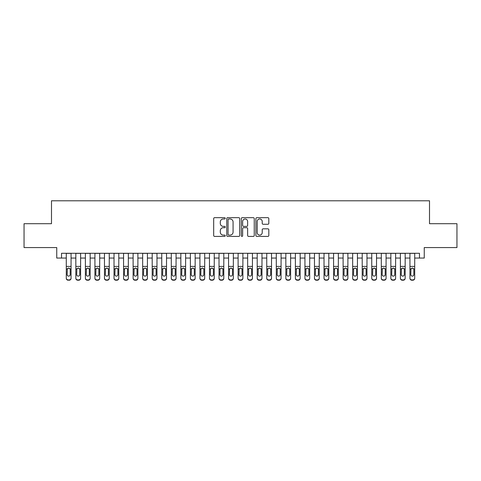 <?xml version="1.0" encoding="UTF-8"?>
<svg xmlns="http://www.w3.org/2000/svg" width="481" height="481" viewBox="0 0 481 481"><rect width="100%" height="100%" fill="white"/><g stroke="black" fill="none" stroke-linecap="round" stroke-linejoin="round"><path stroke-width="0.72" d="M225.228 218.326A0.655 0.655 0 0 0 224.573 217.671L214.616 217.671A0.938 0.938 0 0 0 213.678 218.608L213.678 235.474A0.938 0.938 0 0 0 214.616 236.411L224.573 236.411A0.655 0.655 0 0 0 225.228 235.756A0.655 0.655 0 0 0 224.573 235.101L223.28 235.101A3 3 0 0 1 220.286 232.101L220.286 230.694A3 3 0 0 1 223.28 227.693L224.573 227.693A0.655 0.655 0 0 0 225.228 227.038A0.655 0.655 0 0 0 224.573 226.383L223.28 226.383A3 3 0 0 1 220.286 223.388L220.286 221.981A3 3 0 0 1 223.28 218.981L224.573 218.981A0.655 0.655 0 0 0 225.228 218.326M267.881 224.278A0.938 0.938 0 0 0 268.819 223.34L268.819 218.608A0.938 0.938 0 0 0 267.881 217.671L256.824 217.671A0.938 0.938 0 0 0 255.892 218.608L255.892 235.474A0.938 0.938 0 0 0 256.824 236.411L267.881 236.411A0.938 0.938 0 0 0 268.819 235.474L268.819 229.756A0.938 0.938 0 0 0 267.881 228.824L263.149 228.824A0.938 0.938 0 0 0 262.217 229.756L262.217 232.594A2.507 2.507 0 0 1 259.71 235.101A2.507 2.507 0 0 1 257.203 232.594L257.203 221.488A2.507 2.507 0 0 1 259.71 218.981A2.507 2.507 0 0 1 262.217 221.488L262.217 223.34A0.938 0.938 0 0 0 263.149 224.278L267.881 224.278M61.52 258.063L61.52 253.289L419.48 253.289L419.48 258.063L424.254 258.063L424.254 247.565L456.95 247.565L456.95 223.701L429.509 223.701L429.509 200.787L51.491 200.787L51.491 223.701L24.05 223.701L24.05 247.565L56.746 247.565L56.746 258.063L66.288 258.063M239.682 218.608A0.938 0.938 0 0 0 238.744 217.671L227.687 217.671A0.938 0.938 0 0 0 226.749 218.608L226.749 235.474A0.938 0.938 0 0 0 227.687 236.411L238.744 236.411A0.938 0.938 0 0 0 239.682 235.474L239.682 218.608M242.256 217.671L253.313 217.671A0.938 0.938 0 0 1 254.251 218.608L254.251 235.474A0.938 0.938 0 0 1 253.313 236.411L248.581 236.411A0.938 0.938 0 0 1 247.643 235.474L247.643 228.631A0.938 0.938 0 0 0 246.705 227.693L243.566 227.693A0.938 0.938 0 0 0 242.634 228.631L242.634 235.756A0.655 0.655 0 0 1 241.973 236.411A0.655 0.655 0 0 1 241.318 235.756L241.318 218.608A0.938 0.938 0 0 1 242.256 217.671M71.062 258.063L75.836 258.063M80.61 258.063L85.384 258.063M90.151 258.063L94.925 258.063M99.699 258.063L104.473 258.063M109.247 258.063L114.021 258.063M118.789 258.063L123.563 258.063M128.337 258.063L133.111 258.063M137.885 258.063L142.659 258.063M147.426 258.063L152.2 258.063M156.974 258.063L161.748 258.063M166.522 258.063L171.296 258.063M176.064 258.063L180.838 258.063M185.612 258.063L190.386 258.063M195.16 258.063L199.928 258.063M204.702 258.063L209.475 258.063M214.249 258.063L219.023 258.063M223.797 258.063L228.565 258.063M233.339 258.063L238.113 258.063M242.887 258.063L247.661 258.063M252.435 258.063L257.203 258.063M261.977 258.063L266.751 258.063M271.524 258.063L276.298 258.063M281.072 258.063L285.84 258.063M290.614 258.063L295.388 258.063M300.162 258.063L304.936 258.063M309.704 258.063L314.478 258.063M319.252 258.063L324.026 258.063M328.8 258.063L333.573 258.063M338.341 258.063L343.115 258.063M347.889 258.063L352.663 258.063M357.437 258.063L362.211 258.063M366.979 258.063L371.753 258.063M376.527 258.063L381.301 258.063M386.075 258.063L390.849 258.063M395.616 258.063L400.39 258.063M405.164 258.063L409.938 258.063M414.712 258.063L419.48 258.063M228.715 218.981A0.655 0.655 0 0 0 228.06 219.637L228.06 234.445A0.655 0.655 0 0 0 228.715 235.101L230.074 235.101A3 3 0 0 0 233.075 232.101L233.075 221.981A3 3 0 0 0 230.074 218.981L228.715 218.981M247.643 221.537A2.507 2.507 0 0 0 245.136 219.029A2.507 2.507 0 0 0 242.634 221.537L242.634 225.445A0.938 0.938 0 0 0 243.566 226.383L246.705 226.383A0.938 0.938 0 0 0 247.643 225.445L247.643 221.537M66.288 253.289L66.288 278.018A1.912 1.894 -0 0 0 68.2 279.912L69.156 279.912A1.912 1.894 -0 0 0 71.062 278.018L71.062 278.319A1.912 1.894 180 0 1 69.156 280.213L69.156 279.912M71.062 269.174L71.062 278.319M70.202 274.609L70.202 269.582L70.202 274.609A1.527 1.515 180 0 1 68.675 276.124A1.527 1.515 180 0 0 70.202 274.609M67.148 274.91L67.148 274.609A1.527 1.515 180 0 0 68.675 276.124M67.881 268.272L67.148 269.462M69.474 268.272L68.675 268.043L70.034 268.879L70.202 269.582M71.062 253.289L71.062 278.018M68.2 279.912L69.156 280.213M68.2 280.213A1.912 1.894 180 0 1 66.288 278.319M66.288 268.879L67.316 268.879L67.148 274.609M67.316 268.879L68.675 268.043M75.836 269.174L75.836 278.018A1.912 1.894 0 0 0 77.748 279.912L78.698 279.912A1.912 1.894 0 0 0 80.61 278.018L80.61 278.319A1.912 1.894 180 0 1 78.698 280.213L78.698 279.912M79.75 274.609L79.75 269.582L79.75 274.609A1.527 1.515 180 0 1 78.223 276.124A1.527 1.515 180 0 0 79.75 274.609M76.695 274.91L76.695 274.609A1.527 1.515 180 0 0 78.223 276.124M77.423 268.272L76.695 269.462M79.016 268.272L78.223 268.043L79.581 268.879L79.75 269.582M85.384 269.174L85.384 278.018A1.912 1.894 0 0 0 87.289 279.912L88.245 279.912A1.912 1.894 0 0 0 90.151 278.018L90.151 278.319A1.912 1.894 180 0 1 88.245 280.213L88.245 279.912M89.298 274.609L89.298 269.582L89.298 274.609A1.527 1.515 180 0 1 87.77 276.124A1.527 1.515 180 0 0 89.298 274.609M86.243 274.91L86.243 274.609A1.527 1.515 180 0 0 87.77 276.124M86.971 268.272L86.243 269.462M88.564 268.272L87.77 268.043L89.123 268.879L89.298 269.582M94.925 269.174L94.925 278.018A1.912 1.894 0 0 0 96.837 279.912L97.793 279.912A1.912 1.894 0 0 0 99.699 278.018L99.699 278.319A1.912 1.894 180 0 1 97.793 280.213L97.793 279.912M98.839 274.609L98.839 269.582L98.839 274.609A1.527 1.515 180 0 1 97.312 276.124A1.527 1.515 180 0 0 98.839 274.609M95.785 274.91L95.785 274.609A1.527 1.515 180 0 0 97.312 276.124M96.519 268.272L95.785 269.462M98.112 268.272L97.312 268.043L98.671 268.879L98.839 269.582M104.473 269.174L104.473 278.018A1.912 1.894 0 0 0 106.379 279.912L107.335 279.912A1.912 1.894 0 0 0 109.247 278.018L109.247 278.319A1.912 1.894 180 0 1 107.335 280.213L107.335 279.912M108.387 274.609L108.387 269.582L108.387 274.609A1.527 1.515 180 0 1 106.86 276.124A1.527 1.515 180 0 0 108.387 274.609M105.333 274.91L105.333 274.609A1.527 1.515 180 0 0 106.86 276.124M106.06 268.272L105.333 269.462M107.654 268.272L106.86 268.043L108.219 268.879L108.387 269.582M80.61 253.289L80.61 278.319M75.836 253.289L75.836 278.319A1.912 1.894 180 0 0 77.748 280.213L78.698 280.213M75.836 268.879L76.864 268.879L76.695 274.609M76.864 268.879L78.223 268.043M90.151 253.289L90.151 278.319M85.384 253.289L85.384 278.319A1.912 1.894 180 0 0 87.289 280.213L88.245 280.213M85.384 268.879L86.412 268.879L86.243 274.609M86.412 268.879L87.77 268.043M99.699 253.289L99.699 278.319M94.925 253.289L94.925 278.319A1.912 1.894 180 0 0 96.837 280.213L97.793 280.213M94.925 268.879L95.953 268.879L95.785 274.609M95.953 268.879L97.312 268.043M109.247 253.289L109.247 278.319M104.473 253.289L104.473 278.319A1.912 1.894 180 0 0 106.379 280.213L107.335 280.213M104.473 268.879L105.501 268.879L105.333 274.609M105.501 268.879L106.86 268.043M114.021 269.174L114.021 278.018A1.912 1.894 0 0 0 115.927 279.912L116.883 279.912A1.912 1.894 0 0 0 118.789 278.018L118.789 278.319A1.912 1.894 180 0 1 116.883 280.213L116.883 279.912M117.935 274.609L117.935 269.582L117.935 274.609A1.527 1.515 180 0 1 116.408 276.124A1.527 1.515 180 0 0 117.935 274.609M114.881 274.91L114.881 274.609A1.527 1.515 180 0 0 116.408 276.124M115.608 268.272L114.881 269.462M117.202 268.272L116.408 268.043L117.761 268.879L117.935 269.582M118.789 253.289L118.789 278.319M114.021 253.289L114.021 278.319A1.912 1.894 180 0 0 115.927 280.213L116.883 280.213M114.021 268.879L115.049 268.879L114.881 274.609M115.049 268.879L116.408 268.043M123.563 269.174L123.563 278.018A1.912 1.894 0 0 0 125.475 279.912L126.431 279.912A1.912 1.894 0 0 0 128.337 278.018L128.337 278.319A1.912 1.894 180 0 1 126.431 280.213L126.431 279.912M127.477 274.609L127.477 269.582L127.477 274.609A1.527 1.515 180 0 1 125.95 276.124A1.527 1.515 180 0 0 127.477 274.609M124.423 274.91L124.423 274.609A1.527 1.515 180 0 0 125.95 276.124M125.156 268.272L124.423 269.462M126.75 268.272L125.95 268.043L127.309 268.879L127.477 269.582M128.337 253.289L128.337 278.319M123.563 253.289L123.563 278.319A1.912 1.894 180 0 0 125.475 280.213L126.431 280.213M123.563 268.879L124.591 268.879L124.423 274.609M124.591 268.879L125.95 268.043M133.111 269.174L133.111 278.018A1.912 1.894 0 0 0 135.017 279.912L135.973 279.912A1.912 1.894 0 0 0 137.885 278.018L137.885 278.319A1.912 1.894 180 0 1 135.973 280.213L135.973 279.912M137.025 274.609L137.025 269.582L137.025 274.609A1.527 1.515 180 0 1 135.498 276.124A1.527 1.515 180 0 0 137.025 274.609M133.971 274.91L133.971 274.609A1.527 1.515 180 0 0 135.498 276.124M134.698 268.272L133.971 269.462M136.291 268.272L135.498 268.043L136.857 268.879L137.025 269.582M137.885 253.289L137.885 278.319M133.111 253.289L133.111 278.319A1.912 1.894 180 0 0 135.017 280.213L135.973 280.213M133.111 268.879L134.139 268.879L133.971 274.609M134.139 268.879L135.498 268.043M142.659 269.174L142.659 278.018A1.912 1.894 0 0 0 144.565 279.912L145.521 279.912A1.912 1.894 0 0 0 147.426 278.018L147.426 278.319A1.912 1.894 180 0 1 145.521 280.213L145.521 279.912M146.573 274.609L146.573 269.582L146.573 274.609A1.527 1.515 180 0 1 145.04 276.124A1.527 1.515 180 0 0 146.573 274.609M143.512 274.91L143.512 274.609A1.527 1.515 180 0 0 145.04 276.124M144.246 268.272L143.512 269.462M145.839 268.272L145.04 268.043L146.398 268.879L146.573 269.582M147.426 253.289L147.426 278.319M142.659 253.289L142.659 278.319A1.912 1.894 180 0 0 144.565 280.213L145.521 280.213M142.659 268.879L143.687 268.879L143.512 274.609M143.687 268.879L145.04 268.043M152.2 269.174L152.2 278.018A1.912 1.894 0 0 0 154.112 279.912L155.068 279.912A1.912 1.894 0 0 0 156.974 278.018L156.974 278.319A1.912 1.894 180 0 1 155.068 280.213L155.068 279.912M156.115 274.609L156.115 269.582L156.115 274.609A1.527 1.515 180 0 1 154.587 276.124A1.527 1.515 180 0 0 156.115 274.609M153.06 274.91L153.06 274.609A1.527 1.515 180 0 0 154.587 276.124M153.794 268.272L153.06 269.462M155.387 268.272L154.587 268.043L155.946 268.879L156.115 269.582M161.748 269.174L161.748 278.018A1.912 1.894 0 0 0 163.654 279.912L164.61 279.912A1.912 1.894 0 0 0 166.522 278.018L166.522 278.319A1.912 1.894 180 0 1 164.61 280.213L164.61 279.912M165.662 274.609L165.662 269.582L165.662 274.609A1.527 1.515 180 0 1 164.135 276.124A1.527 1.515 180 0 0 165.662 274.609M162.608 274.91L162.608 274.609A1.527 1.515 180 0 0 164.135 276.124M163.336 268.272L162.608 269.462M164.929 268.272L164.135 268.043L165.494 268.879L165.662 269.582M171.296 269.174L171.296 278.018A1.912 1.894 0 0 0 173.202 279.912L174.158 279.912A1.912 1.894 0 0 0 176.064 278.018L176.064 278.319A1.912 1.894 180 0 1 174.158 280.213L174.158 279.912M175.204 274.609L175.204 269.582L175.204 274.609A1.527 1.515 180 0 1 173.677 276.124A1.527 1.515 180 0 0 175.204 274.609M172.15 274.91L172.15 274.609A1.527 1.515 180 0 0 173.677 276.124M172.883 268.272L172.15 269.462M174.477 268.272L173.677 268.043L175.036 268.879L175.204 269.582M180.838 269.174L180.838 278.018A1.912 1.894 0 0 0 182.75 279.912L183.7 279.912A1.912 1.894 0 0 0 185.612 278.018L185.612 278.319A1.912 1.894 180 0 1 183.7 280.213L183.7 279.912M184.752 274.609L184.752 269.582L184.752 274.609A1.527 1.515 180 0 1 183.225 276.124A1.527 1.515 180 0 0 184.752 274.609M181.698 274.91L181.698 274.609A1.527 1.515 180 0 0 183.225 276.124M182.431 268.272L181.698 269.462M184.025 268.272L183.225 268.043L184.584 268.879L184.752 269.582M190.386 269.174L190.386 278.018A1.912 1.894 0 0 0 192.292 279.912L193.248 279.912A1.912 1.894 0 0 0 195.16 278.018L195.16 278.319A1.912 1.894 180 0 1 193.248 280.213L193.248 279.912M194.3 274.609L194.3 269.582L194.3 274.609A1.527 1.515 180 0 1 192.773 276.124A1.527 1.515 180 0 0 194.3 274.609M191.246 274.91L191.246 274.609A1.527 1.515 180 0 0 192.773 276.124M191.973 268.272L191.246 269.462M193.566 268.272L192.773 268.043L194.132 268.879L194.3 269.582M199.928 269.174L199.928 278.018A1.912 1.894 0 0 0 201.84 279.912L202.796 279.912A1.912 1.894 0 0 0 204.702 278.018L204.702 278.319A1.912 1.894 180 0 1 202.796 280.213L202.796 279.912M203.842 274.609L203.842 269.582L203.842 274.609A1.527 1.515 180 0 1 202.315 276.124A1.527 1.515 180 0 0 203.842 274.609M200.787 274.91L200.787 274.609A1.527 1.515 180 0 0 202.315 276.124M201.521 268.272L200.787 269.462M203.114 268.272L202.315 268.043L203.673 268.879L203.842 269.582M209.475 269.174L209.475 278.018A1.912 1.894 0 0 0 211.387 279.912L212.337 279.912A1.912 1.894 0 0 0 214.249 278.018L214.249 278.319A1.912 1.894 180 0 1 212.337 280.213L212.337 279.912M213.39 274.609L213.39 269.582L213.39 274.609A1.527 1.515 180 0 1 211.862 276.124A1.527 1.515 180 0 0 213.39 274.609M210.335 274.91L210.335 274.609A1.527 1.515 180 0 0 211.862 276.124M211.069 268.272L210.335 269.462M212.662 268.272L211.862 268.043L213.221 268.879L213.39 269.582M219.023 269.174L219.023 278.018A1.912 1.894 0 0 0 220.929 279.912L221.885 279.912A1.912 1.894 0 0 0 223.797 278.018L223.797 278.319A1.912 1.894 180 0 1 221.885 280.213L221.885 279.912M222.937 274.609L222.937 269.582L222.937 274.609A1.527 1.515 180 0 1 221.41 276.124A1.527 1.515 180 0 0 222.937 274.609M219.883 274.91L219.883 274.609A1.527 1.515 180 0 0 221.41 276.124M220.611 268.272L219.883 269.462M222.204 268.272L221.41 268.043L222.769 268.879L222.937 269.582M228.565 269.174L228.565 278.018A1.912 1.894 0 0 0 230.477 279.912L231.433 279.912A1.912 1.894 0 0 0 233.339 278.018L233.339 278.319A1.912 1.894 180 0 1 231.433 280.213L231.433 279.912M232.479 274.609L232.479 269.582L232.479 274.609A1.527 1.515 180 0 1 230.952 276.124A1.527 1.515 180 0 0 232.479 274.609M229.425 274.91L229.425 274.609A1.527 1.515 180 0 0 230.952 276.124M230.158 268.272L229.425 269.462M231.752 268.272L230.952 268.043L232.311 268.879L232.479 269.582M238.113 269.174L238.113 278.018A1.912 1.894 0 0 0 240.025 279.912L240.975 279.912A1.912 1.894 0 0 0 242.887 278.018L242.887 278.319A1.912 1.894 180 0 1 240.975 280.213L240.975 279.912M242.027 274.609L242.027 269.582L242.027 274.609A1.527 1.515 180 0 1 240.5 276.124A1.527 1.515 180 0 0 242.027 274.609M238.973 274.91L238.973 274.609A1.527 1.515 180 0 0 240.5 276.124M239.7 268.272L238.973 269.462M241.3 268.272L240.5 268.043L241.859 268.879L242.027 269.582M247.661 269.174L247.661 278.018A1.912 1.894 0 0 0 249.567 279.912L250.523 279.912A1.912 1.894 0 0 0 252.435 278.018L252.435 278.319A1.912 1.894 180 0 1 250.523 280.213L250.523 279.912M251.575 274.609L251.575 269.582L251.575 274.609A1.527 1.515 180 0 1 250.048 276.124A1.527 1.515 180 0 0 251.575 274.609M248.521 274.91L248.521 274.609A1.527 1.515 180 0 0 250.048 276.124M249.248 268.272L248.521 269.462M250.841 268.272L250.048 268.043L251.407 268.879L251.575 269.582M257.203 269.174L257.203 278.018A1.912 1.894 0 0 0 259.115 279.912L260.071 279.912A1.912 1.894 0 0 0 261.977 278.018L261.977 278.319A1.912 1.894 180 0 1 260.071 280.213L260.071 279.912M261.117 274.609L261.117 269.582L261.117 274.609A1.527 1.515 180 0 1 259.59 276.124A1.527 1.515 180 0 0 261.117 274.609M258.063 274.91L258.063 274.609A1.527 1.515 180 0 0 259.59 276.124M258.796 268.272L258.063 269.462M260.389 268.272L259.59 268.043L260.949 268.879L261.117 269.582M156.974 253.289L156.974 278.319M152.2 253.289L152.2 278.319A1.912 1.894 180 0 0 154.112 280.213L155.068 280.213M152.2 268.879L153.229 268.879L153.06 274.609M153.229 268.879L154.587 268.043M166.522 253.289L166.522 278.319M161.748 253.289L161.748 278.319A1.912 1.894 180 0 0 163.654 280.213L164.61 280.213M161.748 268.879L162.776 268.879L162.608 274.609M162.776 268.879L164.135 268.043M176.064 253.289L176.064 278.319M171.296 253.289L171.296 278.319A1.912 1.894 180 0 0 173.202 280.213L174.158 280.213M171.296 268.879L172.324 268.879L172.15 274.609M172.324 268.879L173.677 268.043M185.612 253.289L185.612 278.319M180.838 253.289L180.838 278.319A1.912 1.894 180 0 0 182.75 280.213L183.7 280.213M180.838 268.879L181.866 268.879L181.698 274.609M181.866 268.879L183.225 268.043M195.16 253.289L195.16 278.319M190.386 253.289L190.386 278.319A1.912 1.894 180 0 0 192.292 280.213L193.248 280.213M190.386 268.879L191.414 268.879L191.246 274.609M191.414 268.879L192.773 268.043M204.702 253.289L204.702 278.319M199.928 253.289L199.928 278.319A1.912 1.894 180 0 0 201.84 280.213L202.796 280.213M199.928 268.879L200.956 268.879L200.787 274.609M200.956 268.879L202.315 268.043M214.249 253.289L214.249 278.319M209.475 253.289L209.475 278.319A1.912 1.894 180 0 0 211.387 280.213L212.337 280.213M209.475 268.879L210.504 268.879L210.335 274.609M210.504 268.879L211.862 268.043M223.797 253.289L223.797 278.319M219.023 253.289L219.023 278.319A1.912 1.894 180 0 0 220.929 280.213L221.885 280.213M219.023 268.879L220.051 268.879L219.883 274.609M220.051 268.879L221.41 268.043M233.339 253.289L233.339 278.319M228.565 253.289L228.565 278.319A1.912 1.894 180 0 0 230.477 280.213L231.433 280.213M228.565 268.879L229.593 268.879L229.425 274.609M229.593 268.879L230.952 268.043M242.887 253.289L242.887 278.319M238.113 253.289L238.113 278.319A1.912 1.894 180 0 0 240.025 280.213L240.975 280.213M238.113 268.879L239.141 268.879L238.973 274.609M239.141 268.879L240.5 268.043M252.435 253.289L252.435 278.319M247.661 253.289L247.661 278.319A1.912 1.894 180 0 0 249.567 280.213L250.523 280.213M247.661 268.879L248.689 268.879L248.521 274.609M248.689 268.879L250.048 268.043M261.977 253.289L261.977 278.319M257.203 253.289L257.203 278.319A1.912 1.894 180 0 0 259.115 280.213L260.071 280.213M257.203 268.879L258.231 268.879L258.063 274.609M258.231 268.879L259.59 268.043M266.751 269.174L266.751 278.018A1.912 1.894 0 0 0 268.663 279.912L269.613 279.912A1.912 1.894 0 0 0 271.524 278.018L271.524 278.319A1.912 1.894 180 0 1 269.613 280.213L269.613 279.912M270.665 274.609L270.665 269.582L270.665 274.609A1.527 1.515 180 0 1 269.138 276.124A1.527 1.515 180 0 0 270.665 274.609M267.61 274.91L267.61 274.609A1.527 1.515 180 0 0 269.138 276.124M268.338 268.272L267.61 269.462M269.937 268.272L269.138 268.043L270.496 268.879L270.665 269.582M276.298 269.174L276.298 278.018A1.912 1.894 0 0 0 278.204 279.912L279.16 279.912A1.912 1.894 0 0 0 281.072 278.018L281.072 278.319A1.912 1.894 180 0 1 279.16 280.213L279.16 279.912M280.213 274.609L280.213 269.582L280.213 274.609A1.527 1.515 180 0 1 278.685 276.124A1.527 1.515 180 0 0 280.213 274.609M277.158 274.91L277.158 274.609A1.527 1.515 180 0 0 278.685 276.124M277.886 268.272L277.158 269.462M279.479 268.272L278.685 268.043L280.044 268.879L280.213 269.582M285.84 269.174L285.84 278.018A1.912 1.894 0 0 0 287.752 279.912L288.708 279.912A1.912 1.894 0 0 0 290.614 278.018L290.614 278.319A1.912 1.894 180 0 1 288.708 280.213L288.708 279.912M289.754 274.609L289.754 269.582L289.754 274.609A1.527 1.515 180 0 1 288.227 276.124A1.527 1.515 180 0 0 289.754 274.609M286.7 274.91L286.7 274.609A1.527 1.515 180 0 0 288.227 276.124M287.434 268.272L286.7 269.462M289.027 268.272L288.227 268.043L289.586 268.879L289.754 269.582M295.388 269.174L295.388 278.018A1.912 1.894 0 0 0 297.3 279.912L298.25 279.912A1.912 1.894 0 0 0 300.162 278.018L300.162 278.319A1.912 1.894 180 0 1 298.25 280.213L298.25 279.912M299.302 274.609L299.302 269.582L299.302 274.609A1.527 1.515 180 0 1 297.775 276.124A1.527 1.515 180 0 0 299.302 274.609M296.248 274.91L296.248 274.609A1.527 1.515 180 0 0 297.775 276.124M296.975 268.272L296.248 269.462M298.569 268.272L297.775 268.043L299.134 268.879L299.302 269.582M271.524 253.289L271.524 278.319M266.751 253.289L266.751 278.319A1.912 1.894 180 0 0 268.663 280.213L269.613 280.213M266.751 268.879L267.779 268.879L267.61 274.609M267.779 268.879L269.138 268.043M281.072 253.289L281.072 278.319M276.298 253.289L276.298 278.319A1.912 1.894 180 0 0 278.204 280.213L279.16 280.213M276.298 268.879L277.327 268.879L277.158 274.609M277.327 268.879L278.685 268.043M290.614 253.289L290.614 278.319M285.84 253.289L285.84 278.319A1.912 1.894 180 0 0 287.752 280.213L288.708 280.213M285.84 268.879L286.868 268.879L286.7 274.609M286.868 268.879L288.227 268.043M300.162 253.289L300.162 278.319M295.388 253.289L295.388 278.319A1.912 1.894 180 0 0 297.3 280.213L298.25 280.213M295.388 268.879L296.416 268.879L296.248 274.609M296.416 268.879L297.775 268.043M304.936 269.174L304.936 278.018A1.912 1.894 0 0 0 306.842 279.912L307.798 279.912A1.912 1.894 0 0 0 309.704 278.018L309.704 278.319A1.912 1.894 180 0 1 307.798 280.213L307.798 279.912M308.85 274.609L308.85 269.582L308.85 274.609A1.527 1.515 180 0 1 307.323 276.124A1.527 1.515 180 0 0 308.85 274.609M305.796 274.91L305.796 274.609A1.527 1.515 180 0 0 307.323 276.124M306.523 268.272L305.796 269.462M308.117 268.272L307.323 268.043L308.676 268.879L308.85 269.582M309.704 253.289L309.704 278.319M304.936 253.289L304.936 278.319A1.912 1.894 180 0 0 306.842 280.213L307.798 280.213M304.936 268.879L305.964 268.879L305.796 274.609M305.964 268.879L307.323 268.043M314.478 269.174L314.478 278.018A1.912 1.894 0 0 0 316.39 279.912L317.346 279.912A1.912 1.894 0 0 0 319.252 278.018L319.252 278.319A1.912 1.894 180 0 1 317.346 280.213L317.346 279.912M318.392 274.609L318.392 269.582L318.392 274.609A1.527 1.515 180 0 1 316.865 276.124A1.527 1.515 180 0 0 318.392 274.609M315.338 274.91L315.338 274.609A1.527 1.515 180 0 0 316.865 276.124M316.071 268.272L315.338 269.462M317.664 268.272L316.865 268.043L318.224 268.879L318.392 269.582M319.252 253.289L319.252 278.319M314.478 253.289L314.478 278.319A1.912 1.894 180 0 0 316.39 280.213L317.346 280.213M314.478 268.879L315.506 268.879L315.338 274.609M315.506 268.879L316.865 268.043M324.026 269.174L324.026 278.018A1.912 1.894 0 0 0 325.932 279.912L326.888 279.912A1.912 1.894 0 0 0 328.8 278.018L328.8 278.319A1.912 1.894 180 0 1 326.888 280.213L326.888 279.912M327.94 274.609L327.94 269.582L327.94 274.609A1.527 1.515 180 0 1 326.413 276.124A1.527 1.515 180 0 0 327.94 274.609M324.885 274.91L324.885 274.609A1.527 1.515 180 0 0 326.413 276.124M325.613 268.272L324.885 269.462M327.206 268.272L326.413 268.043L327.771 268.879L327.94 269.582M328.8 253.289L328.8 278.319M324.026 253.289L324.026 278.319A1.912 1.894 180 0 0 325.932 280.213L326.888 280.213M324.026 268.879L325.054 268.879L324.885 274.609M325.054 268.879L326.413 268.043M333.573 269.174L333.573 278.018A1.912 1.894 0 0 0 335.479 279.912L336.435 279.912A1.912 1.894 0 0 0 338.341 278.018L338.341 278.319A1.912 1.894 180 0 1 336.435 280.213L336.435 279.912M337.488 274.609L337.488 269.582L337.488 274.609A1.527 1.515 180 0 1 335.96 276.124A1.527 1.515 180 0 0 337.488 274.609M334.427 274.91L334.427 274.609A1.527 1.515 180 0 0 335.96 276.124M335.161 268.272L334.427 269.462M336.754 268.272L335.96 268.043L337.313 268.879L337.488 269.582M338.341 253.289L338.341 278.319M333.573 253.289L333.573 278.319A1.912 1.894 180 0 0 335.479 280.213L336.435 280.213M333.573 268.879L334.602 268.879L334.427 274.609M334.602 268.879L335.96 268.043M343.115 269.174L343.115 278.018A1.912 1.894 0 0 0 345.027 279.912L345.983 279.912A1.912 1.894 0 0 0 347.889 278.018L347.889 278.319A1.912 1.894 180 0 1 345.983 280.213L345.983 279.912M347.029 274.609L347.029 269.582L347.029 274.609A1.527 1.515 180 0 1 345.502 276.124A1.527 1.515 180 0 0 347.029 274.609M343.975 274.91L343.975 274.609A1.527 1.515 180 0 0 345.502 276.124M344.709 268.272L343.975 269.462M346.302 268.272L345.502 268.043L346.861 268.879L347.029 269.582M347.889 253.289L347.889 278.319M343.115 253.289L343.115 278.319A1.912 1.894 180 0 0 345.027 280.213L345.983 280.213M343.115 268.879L344.143 268.879L343.975 274.609M344.143 268.879L345.502 268.043M352.663 269.174L352.663 278.018A1.912 1.894 0 0 0 354.569 279.912L355.525 279.912A1.912 1.894 0 0 0 357.437 278.018L357.437 278.319A1.912 1.894 180 0 1 355.525 280.213L355.525 279.912M356.577 274.609L356.577 269.582L356.577 274.609A1.527 1.515 180 0 1 355.05 276.124A1.527 1.515 180 0 0 356.577 274.609M353.523 274.91L353.523 274.609A1.527 1.515 180 0 0 355.05 276.124M354.25 268.272L353.523 269.462M355.844 268.272L355.05 268.043L356.409 268.879L356.577 269.582M357.437 253.289L357.437 278.319M352.663 253.289L352.663 278.319A1.912 1.894 180 0 0 354.569 280.213L355.525 280.213M352.663 268.879L353.691 268.879L353.523 274.609M353.691 268.879L355.05 268.043M362.211 269.174L362.211 278.018A1.912 1.894 0 0 0 364.117 279.912L365.073 279.912A1.912 1.894 0 0 0 366.979 278.018L366.979 278.319A1.912 1.894 180 0 1 365.073 280.213L365.073 279.912M366.119 274.609L366.119 269.582L366.119 274.609A1.527 1.515 180 0 1 364.592 276.124A1.527 1.515 180 0 0 366.119 274.609M363.065 274.91L363.065 274.609A1.527 1.515 180 0 0 364.592 276.124M363.798 268.272L363.065 269.462M365.392 268.272L364.592 268.043L365.951 268.879L366.119 269.582M366.979 253.289L366.979 278.319M362.211 253.289L362.211 278.319A1.912 1.894 180 0 0 364.117 280.213L365.073 280.213M362.211 268.879L363.239 268.879L363.065 274.609M363.239 268.879L364.592 268.043M371.753 269.174L371.753 278.018A1.912 1.894 0 0 0 373.665 279.912L374.621 279.912A1.912 1.894 0 0 0 376.527 278.018L376.527 278.319A1.912 1.894 180 0 1 374.621 280.213L374.621 279.912M375.667 274.609L375.667 269.582L375.667 274.609A1.527 1.515 180 0 1 374.14 276.124A1.527 1.515 180 0 0 375.667 274.609M372.613 274.91L372.613 274.609A1.527 1.515 180 0 0 374.14 276.124M373.346 268.272L372.613 269.462M374.94 268.272L374.14 268.043L375.499 268.879L375.667 269.582M376.527 253.289L376.527 278.319M371.753 253.289L371.753 278.319A1.912 1.894 180 0 0 373.665 280.213L374.621 280.213M371.753 268.879L372.781 268.879L372.613 274.609M372.781 268.879L374.14 268.043M381.301 269.174L381.301 278.018A1.912 1.894 0 0 0 383.207 279.912L384.163 279.912A1.912 1.894 0 0 0 386.075 278.018L386.075 278.319A1.912 1.894 180 0 1 384.163 280.213L384.163 279.912M385.215 274.609L385.215 269.582L385.215 274.609A1.527 1.515 180 0 1 383.688 276.124A1.527 1.515 180 0 0 385.215 274.609M382.161 274.91L382.161 274.609A1.527 1.515 180 0 0 383.688 276.124M382.888 268.272L382.161 269.462M384.481 268.272L383.688 268.043L385.047 268.879L385.215 269.582M386.075 253.289L386.075 278.319M381.301 253.289L381.301 278.319A1.912 1.894 180 0 0 383.207 280.213L384.163 280.213M381.301 268.879L382.329 268.879L382.161 274.609M382.329 268.879L383.688 268.043M390.849 269.174L390.849 278.018A1.912 1.894 0 0 0 392.755 279.912L393.711 279.912A1.912 1.894 0 0 0 395.616 278.018L395.616 278.319A1.912 1.894 180 0 1 393.711 280.213L393.711 279.912M394.757 274.609L394.757 269.582L394.757 274.609A1.527 1.515 180 0 1 393.23 276.124A1.527 1.515 180 0 0 394.757 274.609M391.702 274.91L391.702 274.609A1.527 1.515 180 0 0 393.23 276.124M392.436 268.272L391.702 269.462M394.029 268.272L393.23 268.043L394.588 268.879L394.757 269.582M395.616 253.289L395.616 278.319M390.849 253.289L390.849 278.319A1.912 1.894 180 0 0 392.755 280.213L393.711 280.213M390.849 268.879L391.877 268.879L391.702 274.609M391.877 268.879L393.23 268.043M400.39 269.174L400.39 278.018A1.912 1.894 0 0 0 402.302 279.912L403.252 279.912A1.912 1.894 0 0 0 405.164 278.018L405.164 278.319A1.912 1.894 180 0 1 403.252 280.213L403.252 279.912M404.305 274.609L404.305 269.582L404.305 274.609A1.527 1.515 180 0 1 402.777 276.124A1.527 1.515 180 0 0 404.305 274.609M401.25 274.91L401.25 274.609A1.527 1.515 180 0 0 402.777 276.124M401.984 268.272L401.25 269.462M403.577 268.272L402.777 268.043L404.136 268.879L404.305 269.582M405.164 253.289L405.164 278.319M400.39 253.289L400.39 278.319A1.912 1.894 180 0 0 402.302 280.213L403.252 280.213M400.39 268.879L401.419 268.879L401.25 274.609M401.419 268.879L402.777 268.043M409.938 269.174L409.938 278.018A1.912 1.894 0 0 0 411.844 279.912L412.8 279.912A1.912 1.894 0 0 0 414.712 278.018L414.712 278.319A1.912 1.894 180 0 1 412.8 280.213L412.8 279.912M413.852 274.609L413.852 269.582L413.852 274.609A1.527 1.515 180 0 1 412.325 276.124A1.527 1.515 180 0 0 413.852 274.609M410.798 274.91L410.798 274.609A1.527 1.515 180 0 0 412.325 276.124M411.526 268.272L410.798 269.462M413.119 268.272L412.325 268.043L413.684 268.879L413.852 269.582M414.712 253.289L414.712 278.319M409.938 253.289L409.938 278.319A1.912 1.894 180 0 0 411.844 280.213L412.8 280.213M409.938 268.879L410.966 268.879L410.798 274.609M410.966 268.879L412.325 268.043M70.034 268.879L71.062 268.879M66.288 266.408L71.062 266.408M66.288 253.361L71.062 253.361M79.581 268.879L80.61 268.879M75.836 266.408L80.61 266.408M75.836 253.361L80.61 253.361M77.748 279.912L77.748 280.213M89.123 268.879L90.151 268.879M85.384 266.408L90.151 266.408M85.384 253.361L90.151 253.361M87.289 279.912L87.289 280.213M98.671 268.879L99.699 268.879M94.925 266.408L99.699 266.408M94.925 253.361L99.699 253.361M96.837 279.912L96.837 280.213M108.219 268.879L109.247 268.879M104.473 266.408L109.247 266.408M104.473 253.361L109.247 253.361M106.379 279.912L106.379 280.213M117.761 268.879L118.789 268.879M114.021 266.408L118.789 266.408M114.021 253.361L118.789 253.361M115.927 279.912L115.927 280.213M127.309 268.879L128.337 268.879M123.563 266.408L128.337 266.408M123.563 253.361L128.337 253.361M125.475 279.912L125.475 280.213M136.857 268.879L137.885 268.879M133.111 266.408L137.885 266.408M133.111 253.361L137.885 253.361M135.017 279.912L135.017 280.213M146.398 268.879L147.426 268.879M142.659 266.408L147.426 266.408M142.659 253.361L147.426 253.361M144.565 279.912L144.565 280.213M155.946 268.879L156.974 268.879M152.2 266.408L156.974 266.408M152.2 253.361L156.974 253.361M154.112 279.912L154.112 280.213M165.494 268.879L166.522 268.879M161.748 266.408L166.522 266.408M161.748 253.361L166.522 253.361M163.654 279.912L163.654 280.213M175.036 268.879L176.064 268.879M171.296 266.408L176.064 266.408M171.296 253.361L176.064 253.361M173.202 279.912L173.202 280.213M184.584 268.879L185.612 268.879M180.838 266.408L185.612 266.408M180.838 253.361L185.612 253.361M182.75 279.912L182.75 280.213M194.132 268.879L195.16 268.879M190.386 266.408L195.16 266.408M190.386 253.361L195.16 253.361M192.292 279.912L192.292 280.213M203.673 268.879L204.702 268.879M199.928 266.408L204.702 266.408M199.928 253.361L204.702 253.361M201.84 279.912L201.84 280.213M213.221 268.879L214.249 268.879M209.475 266.408L214.249 266.408M209.475 253.361L214.249 253.361M211.387 279.912L211.387 280.213M222.769 268.879L223.797 268.879M219.023 266.408L223.797 266.408M219.023 253.361L223.797 253.361M220.929 279.912L220.929 280.213M232.311 268.879L233.339 268.879M228.565 266.408L233.339 266.408M228.565 253.361L233.339 253.361M230.477 279.912L230.477 280.213M241.859 268.879L242.887 268.879M238.113 266.408L242.887 266.408M238.113 253.361L242.887 253.361M240.025 279.912L240.025 280.213M251.407 268.879L252.435 268.879M247.661 266.408L252.435 266.408M247.661 253.361L252.435 253.361M249.567 279.912L249.567 280.213M260.949 268.879L261.977 268.879M257.203 266.408L261.977 266.408M257.203 253.361L261.977 253.361M259.115 279.912L259.115 280.213M270.496 268.879L271.524 268.879M266.751 266.408L271.524 266.408M266.751 253.361L271.524 253.361M268.663 279.912L268.663 280.213M280.044 268.879L281.072 268.879M276.298 266.408L281.072 266.408M276.298 253.361L281.072 253.361M278.204 279.912L278.204 280.213M289.586 268.879L290.614 268.879M285.84 266.408L290.614 266.408M285.84 253.361L290.614 253.361M287.752 279.912L287.752 280.213M299.134 268.879L300.162 268.879M295.388 266.408L300.162 266.408M295.388 253.361L300.162 253.361M297.3 279.912L297.3 280.213M308.676 268.879L309.704 268.879M304.936 266.408L309.704 266.408M304.936 253.361L309.704 253.361M306.842 279.912L306.842 280.213M318.224 268.879L319.252 268.879M314.478 266.408L319.252 266.408M314.478 253.361L319.252 253.361M316.39 279.912L316.39 280.213M327.771 268.879L328.8 268.879M324.026 266.408L328.8 266.408M324.026 253.361L328.8 253.361M325.932 279.912L325.932 280.213M337.313 268.879L338.341 268.879M333.573 266.408L338.341 266.408M333.573 253.361L338.341 253.361M335.479 279.912L335.479 280.213M346.861 268.879L347.889 268.879M343.115 266.408L347.889 266.408M343.115 253.361L347.889 253.361M345.027 279.912L345.027 280.213M356.409 268.879L357.437 268.879M352.663 266.408L357.437 266.408M352.663 253.361L357.437 253.361M354.569 279.912L354.569 280.213M365.951 268.879L366.979 268.879M362.211 266.408L366.979 266.408M362.211 253.361L366.979 253.361M364.117 279.912L364.117 280.213M375.499 268.879L376.527 268.879M371.753 266.408L376.527 266.408M371.753 253.361L376.527 253.361M373.665 279.912L373.665 280.213M385.047 268.879L386.075 268.879M381.301 266.408L386.075 266.408M381.301 253.361L386.075 253.361M383.207 279.912L383.207 280.213M394.588 268.879L395.616 268.879M390.849 266.408L395.616 266.408M390.849 253.361L395.616 253.361M392.755 279.912L392.755 280.213M404.136 268.879L405.164 268.879M400.39 266.408L405.164 266.408M400.39 253.361L405.164 253.361M402.302 279.912L402.302 280.213M413.684 268.879L414.712 268.879M409.938 266.408L414.712 266.408M409.938 253.361L414.712 253.361M411.844 279.912L411.844 280.213"/></g></svg>
